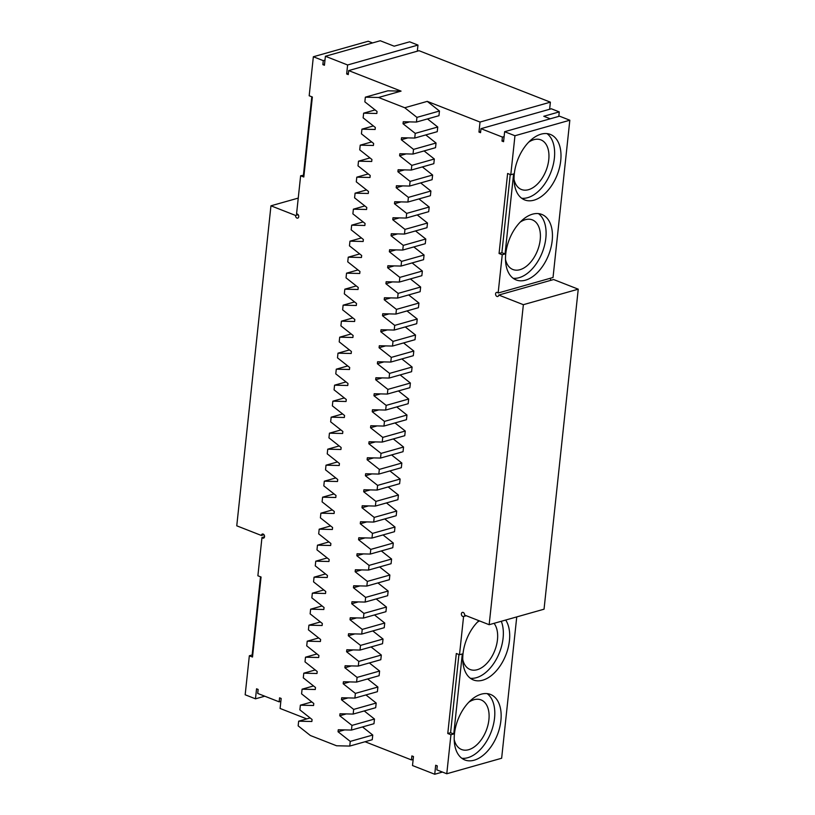 <?xml version="1.0" encoding="UTF-8"?>
<svg xmlns="http://www.w3.org/2000/svg" width="815" height="815" viewBox="0 0 815 815"><rect width="100%" height="100%" fill="white"/><g stroke="black" fill="none" stroke-linecap="round" stroke-linejoin="round"><path stroke-width="1.22" d="M523.362 304.688L489.163 624.708L544.043 609.192L578.243 289.182L553.63 279.535L498.76 295.05L523.362 304.688L578.243 289.182M516.751 616.904L501.643 758.245L446.773 773.761L450.94 734.753L453.761 733.958L462.309 653.956L459.497 654.751L463.582 616.486A2.129 1.548 -105.8 0 1 463.552 616.497A2.129 1.548 -105.8 0 1 461.484 614.867A2.129 1.548 -105.8 0 1 462.39 612.391A2.129 1.548 -105.8 0 1 464.56 615.06L489.163 624.708M372.547 42.93L368.227 41.239L313.357 56.755L309.18 95.763L312.359 97.005L303.812 177.008L300.633 175.765L296.548 214.029A2.129 1.548 -105.8 0 0 296.548 214.029A2.129 1.548 -105.8 0 1 298.647 215.649A2.129 1.548 -105.8 0 1 297.73 218.125A2.129 1.548 -105.8 0 1 295.57 215.455L270.957 205.808L236.758 525.818L261.37 535.465A2.129 1.548 -105.8 0 1 262.379 534.029A2.129 1.548 -105.8 0 1 264.447 535.659A2.129 1.548 -105.8 0 1 263.53 538.134A2.129 1.548 -105.8 0 1 261.972 537.503L264.529 536.779M324.553 64.161L322.852 64.64L324.431 65.261L325.399 56.266L380.269 40.75L394.154 46.19L409.639 41.82L417.973 45.08L417.321 51.182M504.118 136.594L502.417 137.073L480.982 128.678L551.327 108.782L559.263 111.9L543.788 116.27L550.247 118.796M569.828 120.223L559.518 116.178L504.638 131.694L514.958 135.738L569.828 120.223L553.028 277.497L498.148 293.013A2.129 1.548 -105.8 0 0 496.59 292.381A2.129 1.548 -105.8 0 0 495.683 294.857A2.129 1.548 -105.8 0 0 497.751 296.487A2.129 1.548 -105.8 0 0 498.76 295.05M550.471 278.221A2.129 1.548 -105.8 0 0 551.022 280.279M466.262 615.732L463.582 616.486M454.464 733.765A35.177 21.119 -68.6 0 1 490.508 694.441A35.177 21.119 -68.6 0 1 497.344 734.906A35.177 21.119 -68.6 0 1 464.845 759.957A35.177 21.119 -68.6 0 1 454.464 733.765M505.697 620.032A35.177 21.119 -68.6 0 1 502.947 661.25A35.177 21.119 -68.6 0 1 473.393 679.955A35.177 21.119 -68.6 0 1 463.012 653.762A35.177 21.119 -68.6 0 1 478.914 620.684M446.773 773.761L436.85 769.869L437.278 765.876L435.689 765.254L434.731 774.25L442.453 772.07M434.731 774.25L412.502 765.54L413.47 756.544L411.881 755.923L411.453 759.926L365.059 741.742M280.849 701.358L279.148 701.837L257.713 693.443L258.141 689.439L256.552 688.818L255.482 698.822L245.172 694.777L249.339 655.78L252.151 654.985L260.505 576.796M264.753 696.204L255.482 698.822M249.339 655.78L252.507 657.022L261.065 577.02L257.886 575.777L261.972 537.503M263.978 534.721L261.37 535.465M298.249 198.096L270.957 205.808M298.178 214.712L295.57 215.455M300.633 175.765L304.005 175.184M311.809 96.781L303.445 174.96M324.981 60.157L323.27 60.646L322.852 64.64M313.357 56.755L323.27 60.646M325.399 56.266L347.618 64.976L417.973 45.08M559.263 111.9L558.784 116.382M503.69 140.588L501.989 141.076L503.568 141.698L504.638 131.694M502.417 137.073L501.989 141.076M514.958 135.738L510.791 174.736L507.613 173.493L499.065 253.496L502.244 254.738L498.148 293.013M502.244 254.738L505.055 253.944L513.603 173.941L510.791 174.736M514.306 173.748A35.177 21.119 111.4 0 0 524.697 199.93A35.177 21.119 111.4 0 0 557.185 174.889A35.177 21.119 111.4 0 0 550.359 134.424A35.177 21.119 111.4 0 0 514.306 173.748M505.758 253.75A35.177 21.119 111.4 0 0 516.139 279.932A35.177 21.119 111.4 0 0 548.638 254.891A35.177 21.119 111.4 0 0 541.802 214.427A35.177 21.119 111.4 0 0 505.758 253.75M450.94 734.753L447.771 733.51L456.319 653.508L459.497 654.751M480.982 128.678L480.555 132.682L478.965 132.061L480.035 122.056L427.254 101.376L439.458 111.023L416.944 117.38L416.445 122.046L403.242 121.741L403.028 123.748L415.232 133.385L414.733 138.051L401.53 137.745L401.316 139.742L413.521 149.389L413.022 154.055L399.829 153.74L399.615 155.746L411.809 165.384L411.31 170.05L398.117 169.744L397.903 171.741L410.098 181.388L409.599 186.054L396.406 185.749L396.192 187.745L408.397 197.383L407.897 202.049L394.694 201.743L394.48 203.75L406.685 213.387L406.186 218.053L392.983 217.748L392.769 219.744L404.974 229.392L404.474 234.058L391.271 233.742L391.057 235.749L403.262 245.386L402.763 250.052L389.57 249.747L389.356 251.743L401.551 261.391L401.051 266.057L387.859 265.751L387.645 267.748L399.839 277.385L399.34 282.061L386.147 281.745L385.933 283.752L398.128 293.39L397.639 298.056L384.436 297.75L384.222 299.747L396.426 309.394L395.927 314.06L382.724 313.744L382.51 315.751L394.715 325.389L394.216 330.055L381.012 329.749L380.799 331.746L393.003 341.393L392.504 346.059L379.301 345.754L379.087 347.75L391.292 357.388L390.793 362.064L377.6 361.748L377.386 363.755L389.58 373.392L389.081 378.058L375.888 377.753L375.674 379.749L387.869 389.397L387.37 394.063L374.177 393.747L373.963 395.754L386.167 405.391L385.668 410.057L372.465 409.751L372.251 411.748L384.456 421.396L383.957 426.062L370.754 425.756L370.54 427.753L382.744 437.39L382.245 442.066L369.042 441.75L368.828 443.757L381.033 453.395L380.534 458.061L367.331 457.755L367.117 459.752L379.321 469.399L378.822 474.065L365.629 473.76L365.415 475.756L377.61 485.394L377.111 490.06L363.918 489.754L363.704 491.751L375.898 501.398L375.399 506.064L362.206 505.758L361.992 507.755L374.197 517.403L373.698 522.069L360.495 521.753L360.281 523.76L372.486 533.397L371.986 538.063L358.783 537.757L358.569 539.754L370.774 549.402L370.275 554.068L357.072 553.762L356.858 555.759L369.063 565.396L368.563 570.062L355.371 569.756L355.157 571.753L367.351 581.401L366.852 586.067L353.659 585.761L353.445 587.758L365.64 597.405L365.14 602.071L351.948 601.755L351.734 603.762L363.928 613.4L363.439 618.065L350.236 617.76L350.022 619.757L362.227 629.404L361.728 634.07L348.525 633.764L348.311 635.761L360.515 645.399L360.016 650.064L346.813 649.759L346.599 651.766L358.804 661.403L358.305 666.069L345.102 665.763L344.888 667.76L357.092 677.408L356.593 682.073L343.4 681.758L343.186 683.765L355.381 693.402L354.882 698.068L341.689 697.762L341.475 699.759L353.669 709.407L353.17 714.072L339.977 713.767L339.763 715.764L351.968 725.401L351.469 730.067L338.266 729.761L338.052 731.768L350.256 741.406L349.757 746.071L336.554 745.766L310.362 735.507L298.158 725.859L298.657 721.193L311.86 721.499L312.074 719.502L299.869 709.865L300.368 705.189L313.571 705.505L313.785 703.498L301.581 693.86L302.08 689.195L315.283 689.5L315.497 687.503L303.292 677.856L303.791 673.19L316.994 673.496L317.198 671.499L305.004 661.861L305.503 657.196L318.696 657.501L318.91 655.505L306.715 645.857L307.214 641.191L320.407 641.497L320.621 639.5L308.427 629.852L308.926 625.187L322.119 625.502L322.332 623.495L310.128 613.858L310.627 609.192L323.83 609.498L324.044 607.501L311.839 597.853L312.339 593.188L325.542 593.493L325.755 591.496L313.551 581.859L314.05 577.193L327.253 577.499L327.467 575.502L315.262 565.855L315.762 561.189L328.954 561.494L329.168 559.498L316.974 549.85L317.473 545.184L330.666 545.5L330.88 543.493L318.685 533.856L319.185 529.19L332.377 529.495L332.591 527.499L320.397 517.851L320.886 513.185L334.089 513.491L334.303 511.494L322.098 501.857L322.597 497.191L335.8 497.496L336.014 495.489L323.81 485.852L324.309 481.186L337.512 481.492L337.726 479.495L325.521 469.848L326.02 465.182L339.223 465.497L339.437 463.49L327.233 453.853L327.732 449.187L340.925 449.493L341.139 447.496L328.944 437.849L329.443 433.183L342.636 433.488L342.85 431.492L330.656 421.854L331.155 417.188L344.348 417.494L344.562 415.487L332.357 405.85L332.856 401.184L346.059 401.489L346.273 399.493L334.069 389.845L334.568 385.179L347.771 385.495L347.985 383.488L335.78 373.851L336.279 369.185L349.482 369.49L349.696 367.494L337.491 357.846L337.991 353.18L351.194 353.486L351.397 351.489L339.203 341.852L339.702 337.186L352.895 337.491L353.109 335.485L340.914 325.847L341.414 321.181L354.606 321.487L354.82 319.49L342.626 309.843L343.125 305.177L356.318 305.493L356.532 303.486L344.327 293.848L344.827 289.182L358.03 289.488L358.243 287.491L346.039 277.844L346.538 273.178L359.741 273.483L359.955 271.487L347.75 261.849L348.25 257.173L361.453 257.489L361.666 255.482L349.462 245.845L349.961 241.179L363.154 241.484L363.368 239.488L351.173 229.84L351.673 225.174L364.865 225.49L365.079 223.483L352.885 213.846L353.384 209.18L366.577 209.486L366.791 207.489L354.586 197.841L355.085 193.175L368.288 193.481L368.502 191.484L356.298 181.847L356.797 177.171L370 177.487L370.214 175.48L358.009 165.842L358.508 161.176L371.711 161.482L371.925 159.485L359.721 149.838L360.22 145.172L373.423 145.478L373.637 143.481L361.432 133.843L361.931 129.178L375.124 129.483L375.338 127.486L363.144 117.839L363.643 113.173L376.836 113.479L377.05 111.482L364.855 101.844L365.354 97.168L378.547 97.484L401.062 91.117L387.859 90.811L365.354 97.168M416.445 122.046L438.959 115.689L439.458 111.023M427.498 118.929L437.747 127.018L415.232 133.385M414.733 138.051L437.248 131.684L437.747 127.018M425.787 134.923L436.035 143.022L413.521 149.389M413.022 154.055L435.536 147.688L436.035 143.022M424.085 150.928L434.324 159.017L411.809 165.384M411.31 170.05L433.825 163.683L434.324 159.017M422.374 166.922L432.612 175.021L410.098 181.388M409.599 186.054L432.113 179.687L432.612 175.021M420.662 182.927L430.901 191.026L408.397 197.383M407.897 202.049L430.402 195.692L430.901 191.026M418.951 198.931L429.189 207.02L406.685 213.387M406.186 218.053L428.69 211.686L429.189 207.02M417.239 214.926L427.488 223.025L404.974 229.392M404.474 234.058L426.989 227.691L427.488 223.025M415.528 230.93L425.776 239.019L403.262 245.386M402.763 250.052L425.277 243.695L425.776 239.019M413.816 246.925L424.065 255.024L401.551 261.391M401.051 266.057L423.566 259.69L424.065 255.024M412.115 262.929L422.353 271.028L399.839 277.385M399.34 282.061L421.854 275.694L422.353 271.028M410.403 278.934L420.642 287.023L398.128 293.39M397.639 298.056L420.143 291.689L420.642 287.023M408.692 294.928L418.93 303.027L396.426 309.394M395.927 314.06L418.431 307.693L418.93 303.027M406.98 310.933L417.229 319.022L394.715 325.389M394.216 330.055L416.73 323.698L417.229 319.022M405.269 326.927L415.518 335.026L393.003 341.393M392.504 346.059L415.018 339.692L415.518 335.026M403.557 342.932L413.806 351.031L391.292 357.388M390.793 362.064L413.307 355.697L413.806 351.031M401.846 358.936L412.095 367.025L389.58 373.392M389.081 378.058L411.595 371.691L412.095 367.025M400.145 374.931L410.383 383.03L387.869 389.397M387.37 394.063L409.884 387.696L410.383 383.03M398.433 390.935L408.672 399.024L386.167 405.391M385.668 410.057L408.172 403.7L408.672 399.024M396.722 406.93L406.96 415.029L384.456 421.396M383.957 426.062L406.461 419.694L406.96 415.029M395.01 422.934L405.259 431.033L382.744 437.39M382.245 442.066L404.76 435.699L405.259 431.033M393.299 438.939L403.547 447.028L381.033 453.395M380.534 458.061L403.048 451.693L403.547 447.028M391.587 454.933L401.836 463.032L379.321 469.399M378.822 474.065L401.337 467.698L401.836 463.032M389.886 470.938L400.124 479.037L377.61 485.394M377.111 490.06L399.625 483.703L400.124 479.037M388.174 486.942L398.413 495.031L375.898 501.398M375.399 506.064L397.914 499.697L398.413 495.031M386.463 502.937L396.701 511.036L374.197 517.403M373.698 522.069L396.202 515.701L396.701 511.036M384.751 518.941L394.99 527.03L372.486 533.397M371.986 538.063L394.501 531.696L394.99 527.03M383.04 534.935L393.288 543.034L370.774 549.402M370.275 554.068L392.789 547.7L393.288 543.034M381.328 550.94L391.577 559.039L369.063 565.396M368.563 570.062L391.078 563.705L391.577 559.039M379.617 566.945L389.865 575.033L367.351 581.401M366.852 586.067L389.366 579.699L389.865 575.033M377.916 582.939L388.154 591.038L365.64 597.405M365.14 602.071L387.655 595.704L388.154 591.038M376.204 598.943L386.442 607.032L363.928 613.4M363.439 618.065L385.943 611.698L386.442 607.032M374.493 614.938L384.731 623.037L362.227 629.404M361.728 634.07L384.232 627.703L384.731 623.037M372.781 630.942L383.03 639.042L360.515 645.399M360.016 650.064L382.53 643.707L383.03 639.042M371.07 646.947L381.318 655.036L358.804 661.403M358.305 666.069L380.819 659.702L381.318 655.036M369.358 662.941L379.607 671.04L357.092 677.408M356.593 682.073L379.107 675.706L379.607 671.04M367.647 678.946L377.895 687.035L355.381 693.402M354.882 698.068L377.396 691.701L377.895 687.035M365.945 694.94L376.184 703.039L353.669 709.407M353.17 714.072L375.684 707.705L376.184 703.039M364.234 710.945L374.472 719.044L351.968 725.401M351.469 730.067L373.973 723.71L374.472 719.044M362.522 726.949L372.761 735.038L350.256 741.406M349.757 746.071L372.261 739.704L372.761 735.038M453.761 733.958L450.583 732.716L458.937 654.537M447.771 733.51L450.583 732.716M487.166 693.626A35.177 21.119 -68.6 0 1 490.987 732.42A35.177 21.119 -68.6 0 1 461.84 758.276M501.286 621.275A35.177 21.119 -68.6 0 1 496.539 658.877A35.177 21.119 -68.6 0 1 470.387 678.274M279.148 701.837L279.576 697.834L281.165 698.455L280.095 708.459L306.756 718.901M549.626 109.271L550.38 102.16L419.022 50.703L348.677 70.589L401.062 91.117M348.677 70.589L348.25 74.593L346.66 73.971L347.618 64.976M252.711 655.199L252.151 654.985M348.362 73.493L346.66 73.971M510.231 174.522L501.877 252.701L505.055 253.944M499.065 253.496L501.877 252.701M521.682 198.259A35.177 21.119 111.4 0 0 550.838 172.393A35.177 21.119 111.4 0 0 547.008 133.609M513.134 278.261A35.177 21.119 111.4 0 0 542.291 252.395A35.177 21.119 111.4 0 0 538.46 213.612M477.396 622.181A26.651 16.005 -68.6 0 1 479.515 620.918M494.053 623.322A26.651 16.005 -68.6 0 1 492.892 654.71A26.651 16.005 -68.6 0 1 470.153 669.523A26.651 16.005 -68.6 0 1 462.757 659.559M505.504 259.547A26.651 16.005 111.4 0 0 512.9 269.51A26.651 16.005 111.4 0 0 537.523 250.531A26.651 16.005 111.4 0 0 532.348 219.877A26.651 16.005 111.4 0 0 520.143 222.169M344.602 729.914L338.052 731.768M346.314 713.909L339.763 715.764M348.025 697.915L341.475 699.759M349.737 681.911L343.186 683.765M351.438 665.906L344.888 667.76M353.15 649.912L346.599 651.766M354.861 633.907L348.311 635.761M356.573 617.913L350.022 619.757M358.284 601.908L351.734 603.762M359.996 585.904L353.445 587.758M361.707 569.909L355.157 571.753M363.409 553.905L356.858 555.759M365.12 537.9L358.569 539.754M366.832 521.906L360.281 523.76M368.543 505.901L361.992 507.755M370.255 489.907L363.704 491.751M371.966 473.902L365.415 475.756M373.667 457.898L367.117 459.752M375.379 441.903L368.828 443.757M377.09 425.899L370.54 427.753M378.802 409.904L372.251 411.748M380.513 393.9L373.963 395.754M382.225 377.895L375.674 379.749M383.936 361.901L377.386 363.755M385.638 345.896L379.087 347.75M387.349 329.902L380.799 331.746M389.061 313.897L382.51 315.751M390.772 297.893L384.222 299.747M392.484 281.898L385.933 283.752M394.195 265.894L387.645 267.748M395.907 249.899L389.356 251.743M397.608 233.895L391.057 235.749M399.319 217.89L392.769 219.744M401.031 201.896L394.48 203.75M402.742 185.891L396.192 187.745M404.454 169.897L397.903 171.741M406.165 153.892L399.615 155.746M407.867 137.888L401.316 139.742M409.578 121.893L403.028 123.748M427.254 101.376L404.739 107.743L416.944 117.38M550.38 102.16L480.035 122.056M404.739 107.743L378.547 97.484M480.677 131.572L478.965 132.061M413.154 759.437L411.453 759.926M468.849 702.184A26.651 16.005 -68.6 0 1 481.044 699.902A26.651 16.005 -68.6 0 1 486.219 730.546A26.651 16.005 -68.6 0 1 461.606 749.525A26.651 16.005 -68.6 0 1 454.2 739.562M375.094 109.933L363.643 113.173M373.382 125.938L361.931 129.178M371.671 141.932L360.22 145.172M369.969 157.937L358.508 161.176M368.258 173.941L356.797 177.171M366.546 189.936L355.085 193.175M364.835 205.94L353.384 209.18M363.123 221.935L351.673 225.174M361.412 237.939L349.961 241.179M359.7 253.944L348.25 257.173M357.999 269.938L346.538 273.178M356.287 285.943L344.827 289.182M354.576 301.937L343.125 305.177M352.864 317.942L341.414 321.181M351.153 333.946L339.702 337.186M349.441 349.941L337.991 353.18M347.73 365.945L336.279 369.185M346.029 381.94L334.568 385.179M344.317 397.944L332.856 401.184M342.606 413.949L331.155 417.188M340.894 429.943L329.443 433.183M339.183 445.948L327.732 449.187M337.471 461.942L326.02 465.182M335.77 477.947L324.309 481.186M334.058 493.951L322.597 497.191M332.347 509.946L320.886 513.185M330.635 525.95L319.185 529.19M328.924 541.944L317.473 545.184M327.212 557.949L315.762 561.189M325.501 573.954L314.05 577.193M323.799 589.948L312.339 593.188M322.088 605.952L310.627 609.192M320.377 621.947L308.926 625.187M318.665 637.951L307.214 641.191M316.954 653.956L305.503 657.196M315.242 669.95L303.791 673.19M313.541 685.955L302.08 689.195M311.829 701.96L300.368 705.189M310.118 717.954L298.657 721.193M514.051 179.545A26.651 16.005 111.4 0 0 521.457 189.508A26.651 16.005 111.4 0 0 546.07 170.529A26.651 16.005 111.4 0 0 540.895 139.874A26.651 16.005 111.4 0 0 528.691 142.167"/></g></svg>
